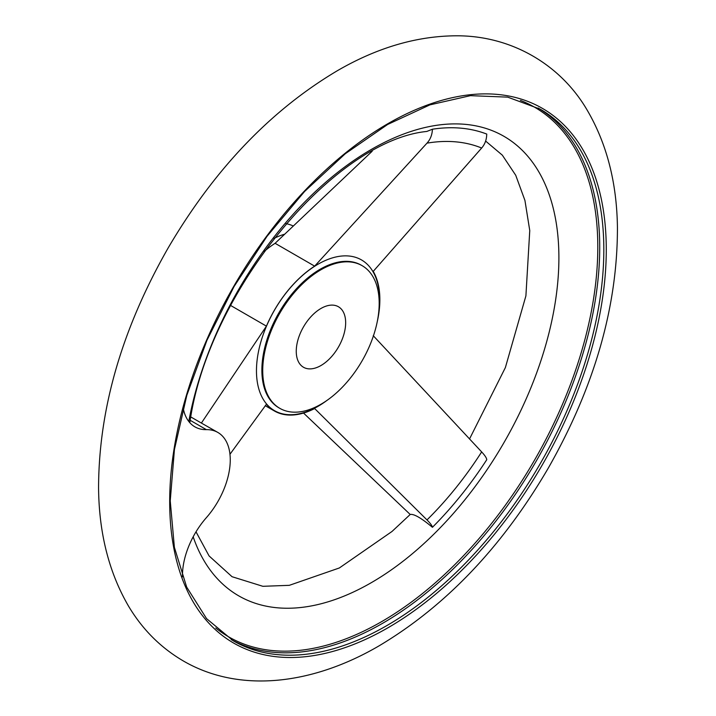 <?xml version="1.0" encoding="UTF-8"?>
<svg xmlns="http://www.w3.org/2000/svg" width="716" height="716" viewBox="0 0 716 716"><rect width="100%" height="100%" fill="white"/><g stroke="black" fill="none" stroke-linecap="round" stroke-linejoin="round"><path stroke-width="1.07" d="M183.215 408.12A59.893 34.583 120 0 0 194.877 426.843A59.893 34.583 120 0 0 206.369 429.645L190.223 420.328M182.49 576.89A59.893 34.583 120 0 1 206.369 517.668A59.893 34.583 120 0 0 217.852 432.446L201.384 423.058L266.424 326.138A87.343 50.424 120 0 1 314.655 266.146L426.987 143.146C430.388 139.396 432.195 134.751 432.428 129.22L426.781 131.458C335.043 140.452 208.821 290.007 189.946 421.894L189.561 422.422M432.428 129.22A259.684 149.93 -60 0 1 486.746 134.071C486.629 139.62 484.938 144.265 481.653 148.033L373.233 271.373A87.343 50.424 120 0 1 377.189 321.994M373.233 335.679L481.653 451.912C484.938 455.448 486.638 458.043 486.746 459.726A259.684 149.93 -60 0 1 432.428 527.298C432.195 525.759 430.388 523.307 426.987 519.923L314.655 408.55A87.343 50.424 120 0 1 274.434 410.993A87.343 50.424 120 0 1 266.424 404.245L229.961 454.275M264.141 251.486A87.343 50.424 -60 0 1 275.096 243.306L275.248 243.207M314.655 266.146L275.096 243.306L372.186 151.228M201.384 423.058L190.841 416.972M266.424 326.138L230.677 305.499M320.956 365.527A34.941 20.173 -60 0 1 303.486 367.254A34.941 20.173 -60 0 1 303.486 326.917A34.941 20.173 -60 0 1 338.426 306.743A34.941 20.173 -60 0 1 343.778 334.739A34.941 20.173 -60 0 1 320.956 365.527M286.06 223.669A82.349 47.542 -60 0 1 293.005 225.889M320.956 404.245A82.349 47.542 -60 0 1 279.777 408.317A82.349 47.542 -60 0 1 279.777 313.232A82.349 47.542 -60 0 1 362.135 265.681A82.349 47.542 -60 0 1 374.754 331.669A82.349 47.542 -60 0 1 320.956 404.245M303.539 413.069L410.205 514.473C413.848 513.721 421.259 517.99 432.428 527.298M217.852 432.446A59.893 34.583 120 0 0 206.369 429.645M326.908 400.45A87.021 50.245 -60 0 1 317.994 406.348A87.021 50.245 -60 0 1 256.489 372.794A87.021 50.245 -60 0 1 314.557 266.334A87.021 50.245 -60 0 1 378.88 310.44M426.987 143.146A244.756 141.312 -60 0 1 481.653 148.033M481.653 451.912A244.756 141.312 -60 0 1 426.987 519.923M273.968 238.41A82.349 47.542 -60 0 1 284.673 234.204M279.777 408.317L278.936 407.834A82.349 47.542 -60 0 1 278.936 312.74A82.349 47.542 -60 0 1 361.294 265.197L362.135 265.681M188.782 421.464A265.287 153.17 -60 0 1 472.936 125.327A265.287 153.17 -60 0 1 486.101 471.11A265.287 153.17 -60 0 1 193.168 536.812M520.38 100.383A305.822 176.566 -60 0 1 584.793 339.93A305.822 176.566 -60 0 1 381.547 621.685A305.822 176.566 -60 0 1 215.758 628.022M387.983 627.762A308.712 178.239 -60 0 1 198.932 358.814A308.712 178.239 -60 0 1 577.033 140.524A308.712 178.239 -60 0 1 387.983 627.762M386.783 625.632A306.949 177.219 -60 0 1 233.309 640.829L206.584 618.651L186.679 587.102L174.382 547.337L170.238 500.86L174.436 449.505L186.831 395.286L206.96 340.252L234.043 286.57L266.987 236.37L304.551 191.512L345.291 153.734L387.625 124.477L429.886 104.876L470.439 95.658L507.689 97.134L540.258 109.181A306.949 177.219 -60 0 1 587.308 355.145A306.949 177.219 -60 0 1 386.783 625.632M538.199 108.026A306.949 177.219 -60 0 1 582.636 354.653A306.949 177.219 -60 0 1 382.675 623.26A306.949 177.219 -60 0 1 231.277 639.63M265.26 405.704L274.434 410.993M196.014 531.818L209.081 555.938L232.047 576.711L262.861 586.306L289.318 585.33L339.348 567.967L392.019 531.46L410.214 514.464M469.508 439.006L505.389 367.55L525.902 295.896L529.759 230.579L524.935 200.435L515.726 175.268L502.337 155.166L485.618 141.061M379.22 645.76C445.978 605.942 502.363 546.675 548.367 467.969C594.566 386.703 617.586 306.493 617.434 227.357C616.816 182.464 606.685 143.307 587.03 109.888C560.986 65.344 512.826 36.274 458.365 35.8C418.171 35.585 377.824 47.238 337.308 70.741C270.541 110.407 214.111 169.567 168.009 248.201C121.926 329.047 98.772 408.925 98.566 487.865C98.969 533.143 109.002 572.639 128.665 606.363C142.735 629.874 161.279 648.257 184.289 661.512C240.674 693.652 313.322 684.335 379.22 645.76"/></g></svg>
